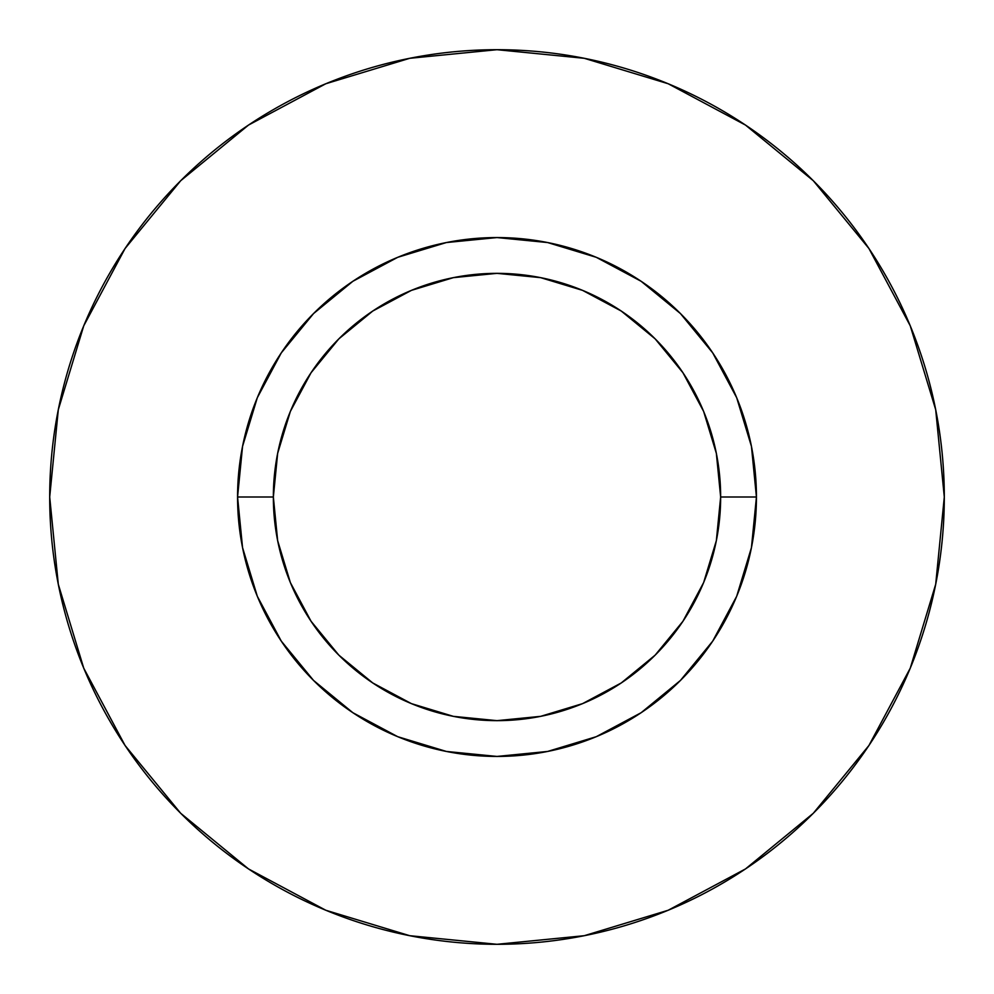 <?xml version="1.0" encoding="UTF-8"?>
<svg xmlns="http://www.w3.org/2000/svg" width="994" height="994" viewBox="0 0 994 994"><rect width="100%" height="100%" fill="white"/><g stroke="black" fill="none" stroke-linecap="round" stroke-linejoin="round"><path stroke-width="1.49" d="M720.65 497L756.434 497A259.434 259.434 0 0 1 497 756.434A259.434 259.434 0 0 1 237.566 497L273.35 497A223.65 223.65 0 0 1 497 273.35A223.65 223.65 0 0 1 720.65 497A223.65 223.65 0 0 1 497 720.65A223.65 223.65 0 0 1 273.35 497L277.649 540.637L290.372 582.583L311.047 621.25L338.855 655.145L372.75 682.953L411.417 703.628L453.363 716.351L497 720.65L540.637 716.351L582.583 703.628L621.25 682.953L655.145 655.145L682.953 621.25L703.628 582.583L716.351 540.637L720.65 497L716.351 453.363L703.628 411.417L682.953 372.75L655.145 338.855L621.25 311.047L582.583 290.372L540.637 277.649L497 273.35L453.363 277.649L411.417 290.372L372.75 311.047L338.855 338.855L311.047 372.75L290.372 411.417L277.649 453.363L273.35 497L237.566 497L242.548 446.393L257.309 397.724L281.29 352.87L313.557 313.557L352.87 281.29L397.724 257.309L446.393 242.548L497 237.566L547.607 242.548L596.276 257.309L641.13 281.29L680.443 313.557L712.71 352.87L736.691 397.724L751.452 446.393L756.434 497L751.452 547.607L736.691 596.276L712.71 641.13L680.443 680.443L641.13 712.71L596.276 736.691L547.607 751.452L497 756.434L446.393 751.452L397.724 736.691L352.87 712.71L313.557 680.443L281.29 641.13L257.309 596.276L242.548 547.607L237.566 497A259.434 259.434 0 0 1 497 237.566A259.434 259.434 0 0 1 756.434 497L720.65 497M944.3 497A447.3 447.3 0 0 0 497 49.7A447.3 447.3 0 0 0 49.7 497A447.3 447.3 0 0 1 497 49.7A447.3 447.3 0 0 1 944.3 497A447.3 447.3 0 0 1 497 944.3A447.3 447.3 0 0 1 49.7 497A447.3 447.3 0 0 0 497 944.3A447.3 447.3 0 0 0 944.3 497L935.702 409.739L910.255 325.821L868.918 248.488L813.291 180.709L745.512 125.082L668.179 83.745L584.261 58.298L497 49.7L409.739 58.298L325.821 83.745L248.488 125.082L180.709 180.709L125.082 248.488L83.745 325.821L58.298 409.739L49.7 497L58.298 584.261L83.745 668.179L125.082 745.512L180.709 813.291L248.488 868.918L325.821 910.255L409.739 935.702L497 944.3L584.261 935.702L668.179 910.255L745.512 868.918L813.291 813.291L868.918 745.512L910.255 668.179L935.702 584.261L944.3 497M868.918 248.488L813.291 180.709L745.624 125.169M248.488 125.082L180.709 180.709L125.169 248.376M125.082 745.512L180.709 813.291L248.376 868.831M745.512 868.918L813.291 813.291L868.831 745.624"/></g></svg>
